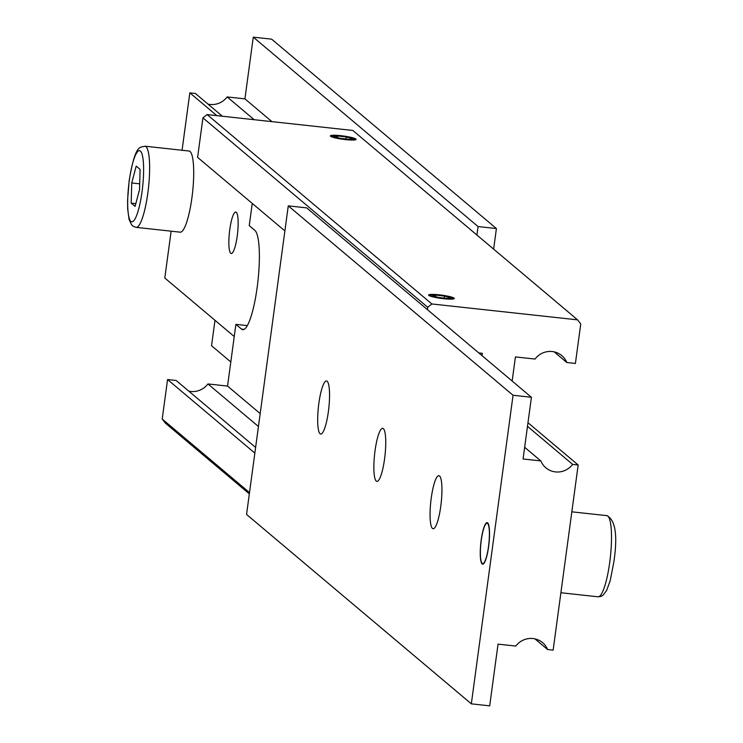 <?xml version="1.0" encoding="UTF-8"?>
<svg xmlns="http://www.w3.org/2000/svg" width="743" height="743" viewBox="0 0 743 743"><rect width="100%" height="100%" fill="white"/><g stroke="black" fill="none" stroke-linecap="round" stroke-linejoin="round"><path stroke-width="1.11" d="M255.62 447.453L176.137 380.481L167.556 379.543L162.215 419.043L165.392 423.148L249.342 493.881M188.787 391.143A18.835 18.315 130.1 0 0 190.793 391.468A18.835 18.315 130.1 0 0 207.947 383.945L258.443 426.501M512.159 381.038L515.419 356.919L535.016 359.055A18.835 18.315 -49.9 0 1 552.17 351.532A18.835 18.315 -49.9 0 1 561.81 355.637A18.835 18.315 -49.9 0 1 566.825 362.519L554.176 351.857M252.249 203.415L249.239 225.621L254.858 230.358A50.236 9.845 96.2 0 1 257.18 287.309A50.236 9.845 96.2 0 1 242.738 329.669A50.236 9.845 96.2 0 1 241.512 329.103L235.893 324.366L227.544 386.081L207.947 383.945M355.869 139.034A12.965 1.662 -172.3 0 1 356.073 139.387A12.965 1.662 -172.3 0 1 344.278 139.461A12.965 1.662 -172.3 0 1 330.589 136.275A12.965 1.662 -172.3 0 1 330.375 135.913A12.965 1.662 -172.3 0 1 342.17 135.839A12.965 1.662 -172.3 0 1 355.869 139.034M332.511 136.48A10.987 1.402 -172.3 0 1 332.381 136.08A10.987 1.402 -172.3 0 1 342.737 136.164A10.987 1.402 -172.3 0 1 353.937 138.82A10.987 1.402 -172.3 0 1 354.095 139.015A10.987 1.402 -172.3 0 1 344.52 139.229A10.987 1.402 -172.3 0 1 332.511 136.48M454.103 298.147A12.965 1.662 -172.3 0 1 454.307 298.51A12.965 1.662 -172.3 0 1 442.512 298.575A12.965 1.662 -172.3 0 1 428.822 295.389A12.965 1.662 -172.3 0 1 428.609 295.027A12.965 1.662 -172.3 0 1 440.404 294.962A12.965 1.662 -172.3 0 1 454.103 298.147M430.745 295.603A10.987 1.402 -172.3 0 1 430.615 295.194A10.987 1.402 -172.3 0 1 440.971 295.287A10.987 1.402 -172.3 0 1 452.171 297.934A10.987 1.402 -172.3 0 1 452.329 298.129A10.987 1.402 -172.3 0 1 442.754 298.352A10.987 1.402 -172.3 0 1 430.745 295.603M444.463 296.067L435.649 295.101L432.63 295.807L438.463 297.469L447.267 298.435L450.286 297.729L444.463 296.067L444.184 298.101M435.649 295.101L435.444 296.615M346.229 136.944L337.415 135.988L334.396 136.684L340.229 138.356L349.034 139.312L352.052 138.616L346.229 136.944L345.95 138.978M337.415 135.988L337.211 137.492M482.04 355.665L482.365 353.315L478.789 352.925M260.189 413.591L227.544 386.081M207.111 114.571L202.941 117.868L427.708 307.268L431.887 303.971L207.111 114.571L352.804 130.452L577.571 319.852L580.747 323.957L575.407 363.457L566.825 362.519M202.941 117.868L197.601 157.367L284.894 230.924M431.887 303.971L577.571 319.852M249.509 492.6L162.215 419.043M254.849 453.1L167.556 379.543M235.893 324.366L247.289 325.61M427.392 309.617L427.708 307.268M482.188 563.352A20.302 3.975 96.2 0 1 481.938 563.092A20.302 3.975 96.2 0 1 480.935 542.975A20.302 3.975 96.2 0 1 486.256 523.536A20.302 3.975 96.2 0 1 487.584 523.453A20.302 3.975 96.2 0 1 488.522 546.467A20.302 3.975 96.2 0 1 482.188 563.352A20.878 4.096 96.2 0 0 482.421 563.714A20.878 4.096 96.2 0 0 482.671 563.983A20.878 4.096 96.2 0 0 482.913 564.141M486.554 523.341A20.878 4.096 96.2 0 1 486.851 523.035A20.878 4.096 96.2 0 1 487.427 522.728M487.659 522.877A20.878 4.096 96.2 0 1 488.801 545.204A20.878 4.096 96.2 0 1 482.625 564.16A20.878 4.096 96.2 0 1 482.114 563.918A20.878 4.096 96.2 0 1 480.981 541.601A20.878 4.096 96.2 0 1 487.148 522.645A20.878 4.096 96.2 0 1 487.659 522.877M439.55 475.975A26.683 5.229 96.2 0 1 440.998 504.506A26.683 5.229 96.2 0 1 433.104 528.737A26.683 5.229 96.2 0 1 432.454 528.44A26.683 5.229 96.2 0 1 431.005 499.909A26.683 5.229 96.2 0 1 438.89 475.678A26.683 5.229 96.2 0 1 439.55 475.975M383.351 428.627A26.683 5.229 96.2 0 1 384.8 457.159A26.683 5.229 96.2 0 1 376.915 481.39A26.683 5.229 96.2 0 1 376.255 481.083A26.683 5.229 96.2 0 1 374.806 452.552A26.683 5.229 96.2 0 1 382.701 428.33A26.683 5.229 96.2 0 1 383.351 428.627M327.161 381.28A26.683 5.229 96.2 0 1 328.61 409.802A26.683 5.229 96.2 0 1 320.716 434.033A26.683 5.229 96.2 0 1 320.066 433.736A26.683 5.229 96.2 0 1 318.617 405.204A26.683 5.229 96.2 0 1 326.502 380.973A26.683 5.229 96.2 0 1 327.161 381.28M527.493 426.343L572.649 464.394A18.835 18.315 -49.9 0 1 555.495 471.916A18.835 18.315 -49.9 0 1 545.854 467.802A18.835 18.315 -49.9 0 1 540.839 460.92L524.66 447.286M540.839 460.92L523.072 458.988L531.421 397.273L513.051 395.267L471.331 703.844L489.693 705.85L498.042 644.135L515.809 646.066A18.835 18.315 -49.9 0 1 532.963 638.543A18.835 18.315 -49.9 0 1 542.594 642.658A18.835 18.315 -49.9 0 1 547.61 649.54L534.96 638.878M572.649 464.394L578.165 464.988L553.136 650.144L547.61 649.54M471.331 703.844L246.555 514.444L288.275 205.867L513.051 395.267M531.421 397.273L306.645 207.864L288.275 205.867M578.165 464.988L527.976 422.702M144.969 146.204L189.047 151.015A40.819 7.997 96.2 0 1 190.041 151.47A40.819 7.997 96.2 0 1 192.261 195.112A40.819 7.997 96.2 0 1 180.196 232.169L136.118 227.358A40.819 7.997 -83.8 0 0 147.848 192.939A40.819 7.997 -83.8 0 0 145.972 146.668A40.819 7.997 -83.8 0 0 144.969 146.204C140.018 147.838 135.458 143.278 129.161 180.716L127.582 200.211L127.657 208.69L129.041 219.324L131.511 224.739L133.359 226.392L136.118 227.358M230.729 253.307A20.878 4.096 96.2 0 1 229.596 230.98A20.878 4.096 96.2 0 1 235.772 212.024A20.878 4.096 96.2 0 1 236.283 212.266A20.878 4.096 96.2 0 1 237.416 234.584A20.878 4.096 96.2 0 1 231.24 253.539A20.878 4.096 96.2 0 1 230.729 253.307M208.003 104.122A18.835 18.315 130.1 0 0 210 104.457A18.835 18.315 130.1 0 0 227.163 96.934L254.18 119.697M253.27 37.15L478.046 226.55L496.408 228.556L271.632 39.156L253.27 37.15L244.921 98.865L227.163 96.934M214.987 320.298L211.541 345.727L230.813 361.962M171.131 231.175L164.797 278.012L234.249 336.533M222.371 116.233L195.353 93.46L189.827 92.856L182.072 150.253M496.408 228.556L493.631 249.119M476.895 235.02L478.046 226.55M244.921 98.865L271.947 121.638M189.827 92.856L216.854 115.629M131.195 203.127L131.752 182.964L136.201 166.088L140.102 169.376L139.545 189.53L135.096 206.405L131.195 203.127L135.83 203.628M131.752 182.964L139.703 183.837M241.512 329.103L244.066 329.381M607.839 516.097A40.819 7.997 96.2 0 1 609.724 562.367A40.819 7.997 96.2 0 1 597.994 596.796L600.901 596.443L603.056 595.227L606.641 590.462L610.17 580.803L613.802 562.284C617.823 535.508 615.501 519.961 606.845 515.642A40.819 7.997 96.2 0 1 607.839 516.097M142.052 191.648A35.794 7.012 -83.8 0 0 140.408 151.07A35.794 7.012 -83.8 0 0 129.245 180.855A35.794 7.012 -83.8 0 0 130.889 221.423A35.794 7.012 -83.8 0 0 142.052 191.648M332.381 136.08L331.759 136.879M430.615 295.194L429.993 296.002M452.329 298.129L452.728 299.076M354.095 139.015L354.495 139.953M481.938 563.092L482.421 563.714M486.256 523.536L486.851 523.035M571.831 511.825L606.845 515.642M560.891 592.747L597.994 596.796"/></g></svg>
